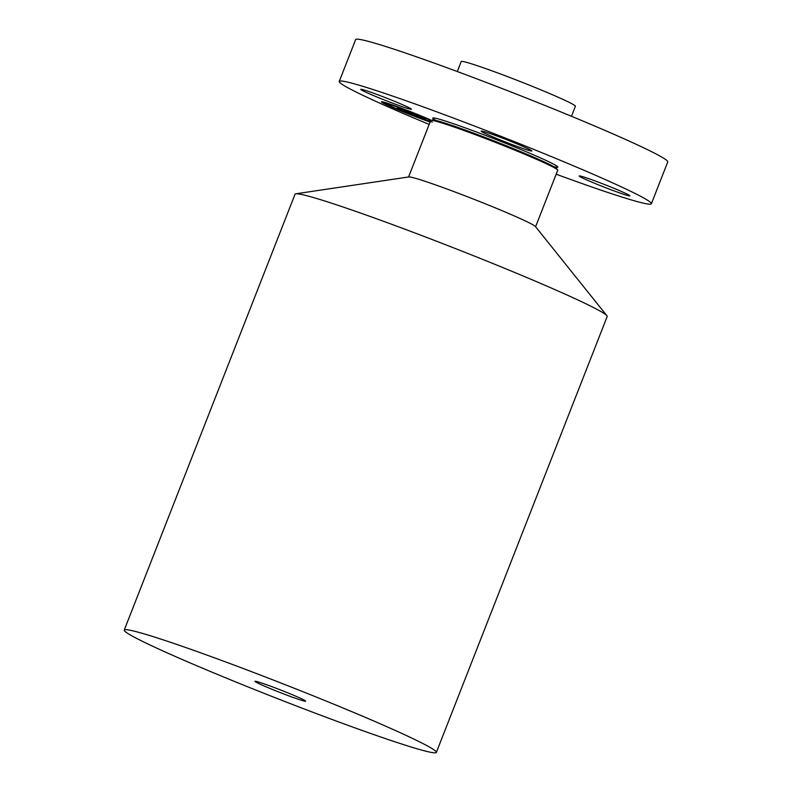 <?xml version="1.0" encoding="UTF-8"?>
<svg xmlns="http://www.w3.org/2000/svg" width="792" height="792" viewBox="0 0 792 792"><rect width="100%" height="100%" fill="white"/><g stroke="black" fill="none" stroke-linecap="round" stroke-linejoin="round"><path stroke-width="1.19" d="M362.716 90.694A27.215 1.277 21.4 0 1 360.746 89.367A27.215 1.277 21.4 0 1 381.298 96.079A27.215 1.277 21.4 0 1 409.434 107.89A27.215 1.277 21.4 0 1 411.414 109.227A27.215 1.277 21.4 0 1 390.852 102.514A27.215 1.277 21.4 0 1 362.716 90.694M429.175 124.423A167.617 7.9 21.4 0 1 406.89 115.028A167.617 7.9 21.4 0 1 339.243 81.437L355.648 39.6A167.617 7.9 21.4 0 1 440.312 65.31A167.617 7.9 21.4 0 1 600.128 128.334A167.617 7.9 21.4 0 1 667.765 161.915L651.37 203.762A167.617 7.9 21.4 0 1 556.182 174.2M339.243 81.437A167.617 7.9 21.4 0 1 423.918 107.148A167.617 7.9 21.4 0 1 583.724 170.171A167.617 7.9 21.4 0 1 651.37 203.762M457.301 71.547L461.231 61.519A61.311 2.891 21.4 0 1 492.198 70.924A61.311 2.891 21.4 0 1 550.658 93.971A61.311 2.891 21.4 0 1 575.398 106.257L571.468 116.285M265.944 686.763A27.215 1.277 21.4 0 1 254.965 681.308A27.215 1.277 21.4 0 1 268.706 685.486A27.215 1.277 21.4 0 1 294.654 695.713A27.215 1.277 21.4 0 1 305.633 701.168A27.215 1.277 21.4 0 1 291.882 697A27.215 1.277 21.4 0 1 265.944 686.763M368.716 718.819A167.617 7.9 21.4 0 1 436.352 752.4A167.617 7.9 21.4 0 1 351.688 726.69A167.617 7.9 21.4 0 1 191.872 663.666A167.617 7.9 21.4 0 1 124.235 630.086A167.617 7.9 21.4 0 1 208.9 655.796A167.617 7.9 21.4 0 1 368.716 718.819M124.235 630.086L295.06 194.198A167.617 7.9 21.4 0 1 295.812 193.802A167.617 7.9 21.4 0 1 539.54 282.942A167.617 7.9 21.4 0 1 606.89 315.721A167.617 7.9 21.4 0 1 607.177 316.523L436.352 752.4M295.812 193.802L408.84 176.933A68.211 3.217 21.4 0 1 508.018 213.206A68.211 3.217 21.4 0 1 535.422 226.542L606.89 315.721M408.533 177.101L430.719 120.473A68.211 3.217 21.4 0 1 431.026 120.315A68.211 3.217 21.4 0 1 530.204 156.588A68.211 3.217 21.4 0 1 557.608 169.924A68.211 3.217 21.4 0 1 557.726 170.25L535.541 226.868M496.693 135.937A27.215 1.277 21.4 0 1 531.848 150.975A27.215 1.277 21.4 0 1 516.325 146.154A27.215 1.277 21.4 0 1 481.18 131.116A27.215 1.277 21.4 0 1 496.693 135.937M627.898 194.505A27.215 1.277 21.4 0 1 629.868 195.832A27.215 1.277 21.4 0 1 609.315 189.12A27.215 1.277 21.4 0 1 581.17 177.309A27.215 1.277 21.4 0 1 579.199 175.972A27.215 1.277 21.4 0 1 599.762 182.685A27.215 1.277 21.4 0 1 627.898 194.505M431.274 120.275A30.838 1.455 -158.6 0 0 392.02 104.782A30.838 1.455 -158.6 0 0 381.437 101.822A30.838 1.455 -158.6 0 0 397.574 109.563A30.838 1.455 -158.6 0 0 428.274 121.374A30.838 1.455 -158.6 0 0 430.115 122.008M428.175 120.958A30.838 1.455 -158.6 0 0 428.403 121.037A30.838 1.455 -158.6 0 0 430.254 121.671M381.724 101.742A30.838 1.455 -158.6 0 0 388.585 105.277M392 106.801A30.838 1.455 -158.6 0 0 396.436 108.692M423.185 119.176A30.838 1.455 -158.6 0 0 424.651 119.711M397.238 106.633A24.295 1.148 -158.6 0 0 396 106.207A24.295 1.148 -158.6 0 0 395.772 106.128M392.218 104.94A24.295 1.148 -158.6 0 0 387.654 103.871L387.526 104.207A24.295 1.148 -158.6 0 0 400.247 110.306A24.295 1.148 -158.6 0 0 424.433 119.612A24.295 1.148 -158.6 0 0 432.412 121.998M428.403 119.087A24.295 1.148 -158.6 0 0 423.997 117.117M388.981 105.237L391.981 106.851L388.496 105.494M386.347 103.633L382.873 102.267L386.347 103.633L383.694 102.128M430.719 120.602A24.295 1.148 -158.6 0 0 395.861 106.544A24.295 1.148 -158.6 0 0 387.526 104.207M416.622 115.315L407.227 111.009L410.276 112.504L397.614 107.989L416.622 115.305M416.414 115.295L412.592 113.83L416.414 115.276M413.038 113.89L397.346 107.959L413.068 113.909M425.769 119.483L417.542 115.721L404.969 111.335L425.769 119.483M425.235 119.344L421.344 117.84L425.245 119.325M415.661 115.781L419.859 117.236L415.661 115.751M413.879 114.82L404.405 111.177L413.889 114.8M431.095 120.305L428.314 119.295L430.838 120.364M425.255 119.988L428.096 121.176L425.255 119.988M406.425 112.939L409.266 114.117L406.425 112.939M395.04 106.168L392.198 104.98L395.04 106.168M413.87 113.216L411.028 112.028L413.87 113.216M432.65 120.453A66.578 3.138 21.4 0 1 432.877 120.037A66.578 3.138 21.4 0 1 529.69 155.44A66.578 3.138 21.4 0 1 556.439 168.458L556.934 167.181M436.006 120.493A67.122 3.158 21.4 0 1 457.727 125.195A67.122 3.158 21.4 0 1 530.709 153.638A67.122 3.158 21.4 0 1 553.836 166.666M431.026 120.315L432.877 120.037L433.382 118.76M557.608 169.924L556.439 168.458"/></g></svg>
